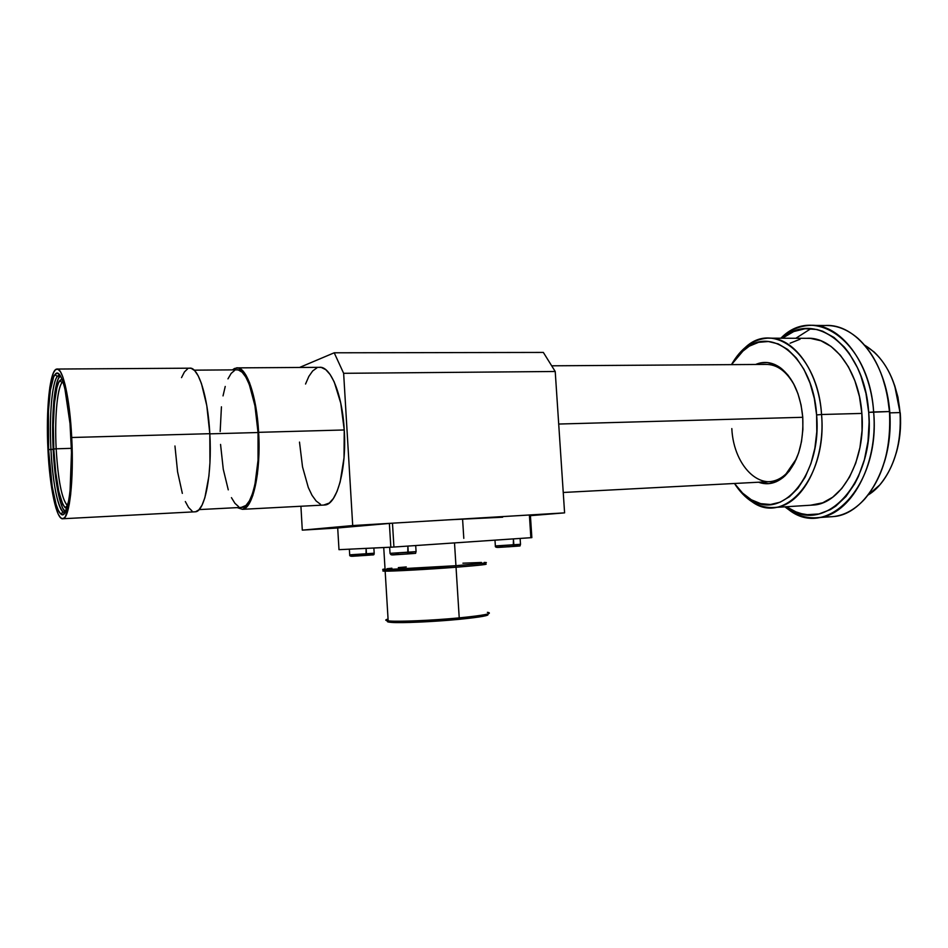<?xml version="1.0" encoding="UTF-8"?>
<svg xmlns="http://www.w3.org/2000/svg" width="948" height="948" viewBox="0 0 948 948"><rect width="100%" height="100%" fill="white"/><g stroke="black" fill="none" stroke-linecap="round" stroke-linejoin="round"><path stroke-width="1.42" d="M337.701 527.977L338.993 549.674L337.701 527.977L392.472 523.178L393.93 547.032L390.825 547.221L389.379 523.391L390.825 547.221L338.993 549.674L393.93 547.032L392.472 523.178L530.37 514.942L531.852 537.623L530.868 537.706L529.387 514.977L530.868 537.706L393.93 547.032L531.852 537.623L530.37 514.942L392.472 523.178L302.293 530.133L352.703 525.559L343.638 373.311L555.22 371.486L564.593 512.868L530.418 515.665L564.593 512.868L462.577 518.983L463.797 538.369L462.577 518.983L564.593 512.868L555.22 371.486L543.346 352.431L555.22 371.486L343.638 373.311L352.703 525.559L462.577 518.983L352.703 525.559L302.293 530.133L337.701 527.989M496.776 547.375L513.271 546.463L513.437 538.891L513.828 544.922L520.499 544.318L520.12 538.44M520.357 544.318L495.366 545.941L513.828 544.922L513.271 546.463L518.994 546.024M514.764 546.131L519.326 545.989M518.473 546.072L515.973 546.273M510.095 546.688L508.104 546.818M505.888 546.96L501.196 547.233M499.134 547.351L497.546 547.423M500.177 547.091L502.89 546.889M520.511 544.401C519.101 547.02 522.751 545.301 513.271 546.463L513.247 546.475M351.139 556.215L366.023 555.398L366.118 548.394L366.449 553.905L374.187 553.229L373.868 548.027M374.128 553.229L349.705 554.841L366.449 553.905L366.046 555.386L372.611 554.876M367.397 555.066L373.263 554.805M370.289 555.078L368.843 555.184M358.818 555.872L354.493 556.132M352.68 556.227L351.388 556.275M355.31 555.872L358.119 555.67M374.199 553.312C373.962 555.919 373.749 554.331 366.046 555.386L354.54 556.12C350.938 556.512 349.326 556.109 349.705 554.924L349.362 549.188M391.571 554.817L407.759 553.94L407.877 546.084L408.256 552.34L416.077 551.641L415.698 545.55M416.006 551.641L390.031 553.348L408.256 552.34L407.782 553.94L414.43 553.419M408.588 553.608L414.655 553.395M413.601 553.49L410.733 553.727M404.405 554.165L402.331 554.307M400.044 554.45L395.328 554.734M393.337 554.829L391.88 554.9M395.671 554.473L398.622 554.26M416.089 551.736C414.608 554.45 418.708 552.637 407.782 553.94L395.482 554.722C389.652 555.315 391.24 554.45 390.043 553.442L389.664 547.28M242.463 509.325C252.903 508.851 261.115 471.997 258.626 432.335L255.427 404.76L249.62 382.921L246.053 375.313L242.25 370.289L238.351 368.002L234.535 368.452L232.485 369.886L236.49 367.883C246.136 365.916 256.707 395.28 258.626 432.335L344.243 429.965C342.311 393.965 330.331 365.418 319.144 367.338L321.301 367.445L325.792 369.673L330.153 374.555L334.229 381.949L340.759 403.161L344.243 429.965L258.626 432.335L259.029 446.84L257.406 474.154L252.832 495.425L249.703 502.701L246.196 507.37L242.439 509.325L237.237 507.618L242.463 509.325L324.963 504.988C337.038 504.419 346.814 468.513 344.243 429.965L344.017 457.825L340.154 481.975L337.061 491.372L333.388 498.47L329.288 503.056L323.659 505.059M209.828 433.852L258.034 432.525C256.173 396.513 245.911 367.942 236.514 369.85L238.363 369.969L242.143 372.22L245.84 377.114L249.3 384.521L254.941 405.732L258.034 432.525L209.828 433.852M502.653 517.217L448.131 519.86M558.704 424.04L802.755 417.298L558.704 424.04M780.477 367.824C793.073 377.825 800.491 394.261 802.743 417.132C803.868 442.823 797.967 462.375 785.039 475.778C776.649 483.373 767.821 485.53 758.542 482.224L768.947 483.646L776.128 481.785L782.965 477.602L789.174 471.227L794.483 462.861L798.654 452.848L801.498 441.567L802.885 429.48L802.743 417.132L801.072 405.021L797.955 393.693L793.535 383.608L788.013 375.171L781.626 368.713L774.67 364.459L767.406 362.539L760.154 362.977L755.603 364.482C763.958 360.915 772.253 362.029 780.477 367.824L781.567 369.637C786.603 373.37 790.952 378.714 794.614 385.694C786.662 371.249 776.957 364.151 765.486 364.411L551.677 365.81M194.518 511.837L195.501 511.79C204.969 511.375 212.257 473.988 209.816 433.686L71.716 437.502C74.003 479.629 69.536 518.497 63.066 518.734C56.631 520.701 49.734 487.746 47.969 449.956L47.815 409.204L49.841 387.116L53.349 372.955L55.529 369.661L57.899 369.187L60.364 371.628L62.829 376.96L65.187 385.042L69.216 408.221L70.685 422.393L72.238 452.895L70.709 494.109L69.263 504.265L65.341 516.767L63.042 518.746L60.648 517.833L58.231 514.148L55.908 507.891L51.808 488.884L47.969 449.956C45.812 409.761 49.806 369.732 56.738 369.056C62.698 366.983 69.832 398.16 71.716 437.502L209.816 433.686C207.908 396.039 198.191 366.201 189.458 368.191L57.425 369.045M731.82 428.591C733.657 468.194 763.97 495.946 785.975 473.976L796.391 458.808C789.708 472.685 781.057 480.281 770.44 481.596L563.242 492.474M383.904 569.132L385.03 568.966C381.914 569.404 381.926 569.63 385.078 569.653L455.941 565.695C481.051 563.728 490.471 562.638 484.215 562.437L486.36 562.567L483.433 563.219L455.941 565.695L454.507 542.908L455.941 565.695L405.602 568.919L382.696 569.44M58.539 494.678L55.209 474.071L53.171 449.352L48.573 449.636C46.772 415.544 49.545 381.049 55.02 374.531C60.885 365.679 69.026 396.181 70.993 437.881C73.434 482.283 67.877 521.009 60.921 514.065C55.399 510.119 50.09 481.466 48.573 449.636L50.943 449.411C53.005 483.824 57.034 504.644 63.018 511.908L64.855 512.406C58.93 514.207 52.567 484.096 50.943 449.411L53.171 449.352C54.664 480.529 59.973 508.507 65.459 511.884L62.722 508.175L60.554 502.476M821.549 414.501C818.077 354.99 774.208 320.412 745.661 347.122L731.453 364.636C740.969 348.153 752.961 339.337 767.453 338.175C792.848 336.007 818.728 370.443 821.549 414.501L861.874 413.423C859.066 370.087 832.652 336.196 806.63 338.317L810.493 338.377L820.956 340.782L831.052 346.447L840.343 355.216L848.413 366.805L854.883 380.776L859.445 396.548L861.874 413.423L821.549 414.501C825.696 461.712 801.925 505.888 774.611 507.476C758.993 508.507 745.626 500.508 734.475 483.492C739.606 491.479 745.507 497.617 752.202 501.883C784.66 525.82 827.403 477.472 821.549 414.501L816.607 414.928L821.549 414.501M731.477 364.636L743.86 350.002C771.317 324.382 813.289 357.799 816.607 414.928C822.224 475.363 781.377 521.993 750.164 499.063C744.346 495.366 739.12 490.175 734.51 483.492L742.604 493.114L751.337 499.786L760.734 503.649L770.463 504.502L780.168 502.191L789.447 496.74L797.92 488.279L805.196 477.057L810.943 463.525L814.877 448.203L816.797 431.767L816.607 414.928L814.308 398.444L810.019 383.039L803.951 369.388L796.379 358.048L787.67 349.457L778.213 343.899L768.401 341.517L758.649 342.311L749.299 346.162L740.708 352.834L731.477 364.636M484.298 563.906C490.566 564.131 481.146 565.233 456.035 567.236L455.336 565.743L456.035 567.236C482.153 565.15 491.289 564.036 483.433 563.894M488.552 612.515C492.391 613.759 482.615 615.548 459.223 617.883L456.035 567.236L459.223 617.883C484.333 615.347 493.718 613.498 487.391 612.325M387.341 621.438L395.529 622.575L409.749 622.469L458.678 619.376L459.223 617.883L458.678 619.376C481.229 617.112 490.768 615.359 487.296 614.126M56.169 448.807C58.065 480.138 61.774 499.039 67.296 505.533L67.64 505.746C61.964 499.975 58.136 480.991 56.169 448.807L71.396 448.333L56.169 448.807C54.451 416.753 57.508 384.746 62.983 381.807L62.094 382.613C57.141 388.206 54.569 418.637 56.169 448.807L53.787 449.032L56.169 448.807M66.964 508.128L65.211 507.678C59.546 500.923 55.731 481.383 53.787 449.032C52.14 417.878 54.747 386.44 59.831 380.598L62.13 379.461L60.518 379.923L58.598 382.684L56.904 387.708L54.403 403.575L53.325 425.024L53.787 449.032L55.707 472.305L58.835 491.692L62.781 504.324L64.891 507.429L66.964 508.128M819.345 326.171C832.735 323.789 845.592 327.842 857.916 338.329C875.774 354.848 886.297 379.259 889.461 411.539L868.7 412.38L865.962 393.432L860.82 375.752L857.419 367.646L849.183 353.284L844.443 347.193L834.015 337.452L822.698 331.231L816.856 329.477L805.136 328.731L793.725 331.551L782.373 338.223C814.877 309.344 864.789 346.992 868.7 412.38L873.641 411.965C869.482 342.145 814.996 304.095 781.567 337.512L780.785 338.223C789.637 330.177 799.365 325.899 809.971 325.377C839.845 323.067 870.383 361.935 873.641 411.965L889.461 411.539C886.202 361.852 855.428 323.221 825.293 325.519L813.467 325.413M818.1 517.62C806.274 518.757 795.218 515.155 784.92 506.836L788.843 509.763C827.011 540.194 880.656 485.803 873.641 411.965C878.476 465.587 850.226 515.617 818.1 517.62L833.363 516.577C865.785 514.563 894.296 464.816 889.461 411.539L889.757 411.823C888.774 399.392 886.285 387.708 882.292 376.771L887.008 393.041L889.461 411.539C891.286 448.179 883.038 477.354 864.706 499.063C854.101 510.545 842.464 516.459 829.808 516.826M795.822 338.282L810.919 328.648M889.828 412.854L900.043 412.581C896.441 379.804 884.65 357.349 864.671 345.202L874.08 351.969C888.833 365.987 897.483 386.18 900.043 412.581L894.639 385.386L897.946 397.141L900.043 412.581C901.595 442.538 894.817 466.677 879.708 484.997L868.131 494.975C888.904 482.674 903.053 447.563 900.043 412.581L889.828 412.854M896.156 453.274L898.36 444.422L900.387 428.792L900.256 412.795C901.275 426.908 899.913 440.393 896.168 453.227M885.385 458.69L887.518 449.755L889.923 431.02L889.757 411.823C891.037 429.669 889.2 446.579 884.247 462.541M388.23 620.869C386.381 621.58 387.412 622.089 391.323 622.386C401.205 623.215 433.829 621.781 458.678 619.376L487.746 615.098M868.7 412.38C875.454 483.634 823.895 536.39 786.97 507.05L795.858 511.837L801.51 513.686L807.281 514.669L818.918 513.97L830.33 509.645L835.804 506.125L845.983 496.515L854.776 483.717L858.497 476.275L864.41 459.638L868.013 441.306L869.115 422.061L868.7 412.38M459.223 617.883C433.615 620.348 399.985 621.841 389.841 621.011C385.078 620.644 384.485 619.992 388.064 619.056C384.959 619.862 384.995 620.466 388.17 620.857C396.205 621.983 431.98 620.513 459.223 617.883M800.065 339.23L790.099 343.2M810.623 505.213L822.745 502.796L832.676 497.226L841.741 488.552L849.538 477.069L855.712 463.205L859.955 447.515L862.04 430.676L861.874 413.423C866.034 459.851 841.658 503.388 813.68 505.023L774.611 507.476M60.34 375.775C54.486 379.828 51.322 414.655 53.171 449.352L52.685 423.863L53.823 401.051L56.477 384.141L58.266 378.773L60.305 375.811M394.143 569.44C383.893 570.435 380.646 571.004 384.39 571.146C390.931 571.419 427.832 569.416 456.035 567.236L385.161 571.158C382.056 571.123 381.997 570.886 384.983 570.459M50.943 449.411C48.952 412.522 52.673 375.906 59.06 375.301L60.103 375.408L57.295 376.546C51.927 382.826 49.189 416.291 50.943 449.411M406.277 566.94L398.326 567.603M391.903 568.196L387.033 568.717M481.477 562.46L462.92 563.195M48.573 449.636L52.199 486.478L56.086 504.419L58.29 510.308L60.565 513.757L62.841 514.586L65.009 512.678L68.694 500.817L70.057 491.23L71.491 452.374L70.022 423.649L64.843 388.419L62.627 380.776L60.293 375.704L57.97 373.37L55.742 373.785L53.681 376.854L50.351 390.197L48.431 411.065L48.573 449.636M174.953 445.987L177.584 471.843L182.336 493.387M185.322 501.539L188.581 507.5L192.017 510.972M63.066 518.734L195.525 511.778L198.89 509.834L202.054 505.106L204.863 497.736L208.904 476.157L209.946 462.79L209.816 433.686L206.794 405.661L201.426 383.478L198.156 375.74L194.684 370.632L191.152 368.31L189.446 368.191M187.692 368.772L184.445 371.936L181.518 377.624M475.635 518.212L462.577 518.983M199.116 509.597L242.333 507.358C252.476 506.896 260.463 471.061 258.034 432.525L258.034 460.337L254.953 484.44L252.429 493.801L249.395 500.888L245.97 505.45L241.242 507.417M299.817 367.35L334.206 352.798L299.817 367.35M543.346 352.431L334.206 352.798L343.638 373.311L334.206 352.798L543.346 352.431M368.95 525.239L358.557 526.164M300.919 506.256L302.293 530.133L300.919 506.256M220.552 444.422L223.266 469.224L228.267 489.855M231.442 497.641L234.926 503.317L238.6 506.623M234.642 370.407L231.134 373.429L227.97 378.856M225.233 386.452L223.029 395.897M221.429 406.822L220.173 431.506M316.869 367.907L312.674 370.952L308.847 376.403L305.54 384.035M299.497 442.1L302.531 466.914L308.313 487.545L312.034 495.33L316.134 500.994L320.483 504.277M513.271 546.463L500.52 547.269C496.61 547.624 494.892 547.209 495.366 546.036L494.986 540.147M237.604 367.871L319.144 367.338M194.21 370.158L236.514 369.85M785.975 473.976L785.039 475.778M63.018 511.908L60.921 514.065M745.661 347.122L743.86 350.002M767.453 338.175L806.63 338.317M67.296 505.533L65.211 507.678M781.567 337.512L781.14 338.223M788.843 509.763L786.97 507.05M62.094 382.613L59.831 380.598M389.841 621.011L391.323 622.386M388.17 620.857L385.161 571.158M60.032 375.301L59.06 375.301M384.39 571.146L385.658 569.653M752.202 501.883L750.164 499.063M57.295 376.546L55.02 374.531M385.078 569.653L383.739 547.553"/></g></svg>
